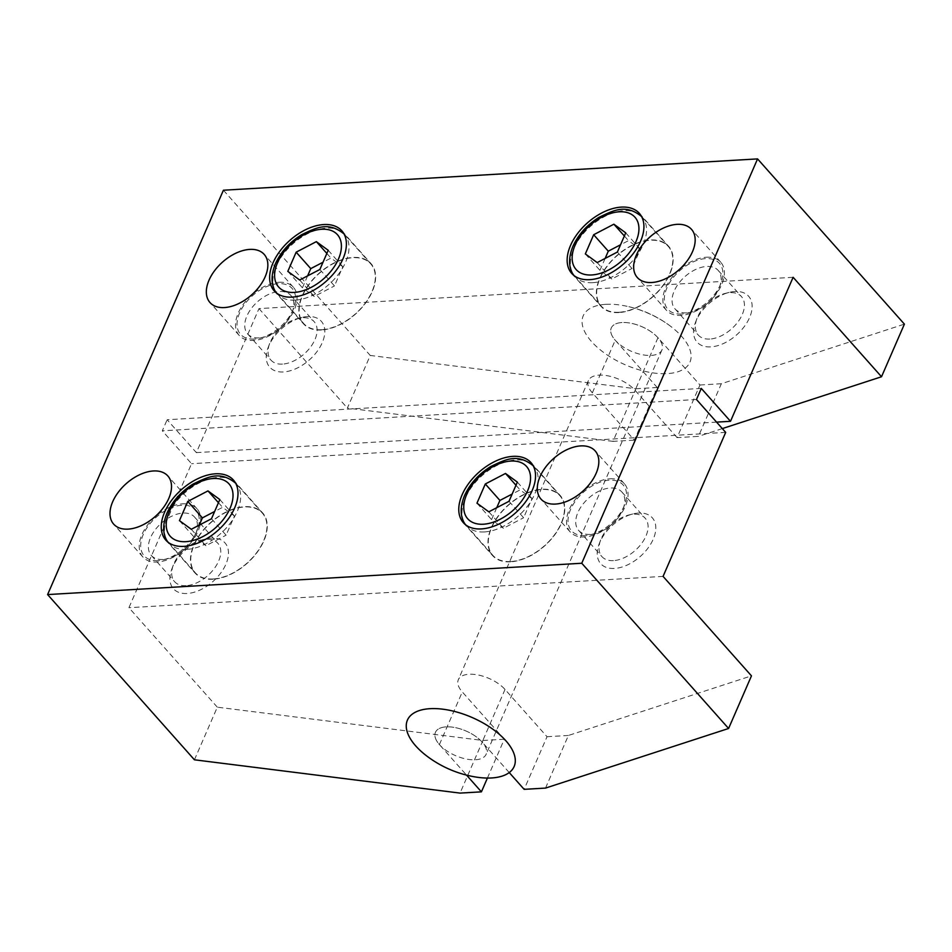 <?xml version="1.0" encoding="UTF-8"?>
<svg xmlns="http://www.w3.org/2000/svg" width="952" height="952" viewBox="0 0 952 952"><rect width="100%" height="100%" fill="white"/><g stroke="black" fill="none" stroke-linecap="round" stroke-linejoin="round"><path stroke-width="0.71" stroke-dasharray="4.76 3.57" d="M709.799 339.055A28.917 17.493 138.4 0 1 698.268 335.068A28.917 17.493 138.4 0 1 697.007 318.42A28.917 17.493 138.4 0 1 725.126 293.43A28.917 17.493 138.4 0 1 729.97 292.657A28.917 17.493 138.4 0 1 741.501 296.643A28.917 17.493 138.4 0 1 737.836 322.062A28.917 17.493 138.4 0 1 709.799 339.055M734.896 291.502A34.522 20.884 -41.6 0 0 729.113 292.419A34.522 20.884 -41.6 0 0 695.531 322.264A34.522 20.884 -41.6 0 0 710.811 346.885A34.522 20.884 -41.6 0 0 749.557 317.623A34.522 20.884 -41.6 0 0 734.896 291.502M686.511 312.851A28.917 17.493 138.4 0 1 674.98 308.853A28.917 17.493 138.4 0 1 678.657 283.434A28.917 17.493 138.4 0 1 706.682 266.453A28.917 17.493 138.4 0 1 718.213 270.439A28.917 17.493 138.4 0 1 719.486 287.076A28.917 17.493 138.4 0 1 691.354 312.077A28.917 17.493 138.4 0 1 686.511 312.851M681.596 314.005A34.522 20.884 138.4 0 1 666.924 287.873A34.522 20.884 138.4 0 1 705.67 258.611A34.522 20.884 138.4 0 1 720.95 283.244A34.522 20.884 138.4 0 1 687.38 313.089A34.522 20.884 138.4 0 1 681.596 314.005M706.277 257.23A36.247 21.92 138.4 0 1 720.735 262.228A36.247 21.92 138.4 0 1 716.13 294.097A36.247 21.92 138.4 0 1 680.989 315.386A36.247 21.92 138.4 0 1 666.531 310.388A36.247 21.92 138.4 0 1 671.136 278.531A36.247 21.92 138.4 0 1 706.277 257.23M282.482 364.104A28.917 17.493 138.4 0 1 270.951 360.118A28.917 17.493 138.4 0 1 269.678 343.482A28.917 17.493 138.4 0 1 297.809 318.48A28.917 17.493 138.4 0 1 302.653 317.718A28.917 17.493 138.4 0 1 314.184 321.705A28.917 17.493 138.4 0 1 310.507 347.123A28.917 17.493 138.4 0 1 282.482 364.104M307.579 316.552A34.522 20.884 -41.6 0 0 301.784 317.48A34.522 20.884 -41.6 0 0 268.214 347.313A34.522 20.884 -41.6 0 0 283.494 371.946A34.522 20.884 -41.6 0 0 322.24 342.684A34.522 20.884 -41.6 0 0 307.579 316.552M259.194 337.9A28.917 17.493 138.4 0 1 247.663 333.914A28.917 17.493 138.4 0 1 251.328 308.496A28.917 17.493 138.4 0 1 279.364 291.502A28.917 17.493 138.4 0 1 290.895 295.489A28.917 17.493 138.4 0 1 292.169 312.137A28.917 17.493 138.4 0 1 264.037 337.127A28.917 17.493 138.4 0 1 259.194 337.9M254.267 339.055A34.522 20.884 138.4 0 1 239.606 312.934A34.522 20.884 138.4 0 1 278.353 283.672A34.522 20.884 138.4 0 1 293.632 308.293A34.522 20.884 138.4 0 1 260.051 338.138A34.522 20.884 138.4 0 1 254.267 339.055M278.96 282.28A36.247 21.92 138.4 0 1 293.406 287.29A36.247 21.92 138.4 0 1 288.813 319.146A36.247 21.92 138.4 0 1 253.672 340.447A36.247 21.92 138.4 0 1 239.214 335.449A36.247 21.92 138.4 0 1 243.819 303.581A36.247 21.92 138.4 0 1 278.96 282.28M613.469 560.621A28.917 17.493 138.4 0 1 601.938 556.622A28.917 17.493 138.4 0 1 600.664 539.986A28.917 17.493 138.4 0 1 628.796 514.996A28.917 17.493 138.4 0 1 633.639 514.223A28.917 17.493 138.4 0 1 645.17 518.209A28.917 17.493 138.4 0 1 641.493 543.628A28.917 17.493 138.4 0 1 613.469 560.621M638.554 513.057A34.522 20.884 -41.6 0 0 632.771 513.985A34.522 20.884 -41.6 0 0 599.189 543.818A34.522 20.884 -41.6 0 0 614.468 568.451A34.522 20.884 -41.6 0 0 653.227 539.189A34.522 20.884 -41.6 0 0 638.554 513.057M590.169 534.405A28.917 17.493 138.4 0 1 578.649 530.419A28.917 17.493 138.4 0 1 582.315 505A28.917 17.493 138.4 0 1 610.351 488.007A28.917 17.493 138.4 0 1 621.882 492.005A28.917 17.493 138.4 0 1 623.143 508.642A28.917 17.493 138.4 0 1 595.024 533.632A28.917 17.493 138.4 0 1 590.169 534.405M585.254 535.571A34.522 20.884 138.4 0 1 570.593 509.439A34.522 20.884 138.4 0 1 609.339 480.177A34.522 20.884 138.4 0 1 624.619 504.81A34.522 20.884 138.4 0 1 591.037 534.643A34.522 20.884 138.4 0 1 585.254 535.571M609.934 478.796A36.247 21.92 138.4 0 1 624.393 483.794A36.247 21.92 138.4 0 1 619.788 515.651A36.247 21.92 138.4 0 1 584.647 536.952A36.247 21.92 138.4 0 1 570.2 531.954A36.247 21.92 138.4 0 1 574.806 500.086A36.247 21.92 138.4 0 1 609.934 478.796M186.14 585.67A28.917 17.493 138.4 0 1 174.609 581.684A28.917 17.493 138.4 0 1 173.347 565.036A28.917 17.493 138.4 0 1 201.467 540.046A28.917 17.493 138.4 0 1 206.322 539.272A28.917 17.493 138.4 0 1 217.841 543.259A28.917 17.493 138.4 0 1 214.176 568.677A28.917 17.493 138.4 0 1 186.14 585.67M211.237 538.118A34.522 20.884 -41.6 0 0 205.453 539.034A34.522 20.884 -41.6 0 0 171.872 568.88A34.522 20.884 -41.6 0 0 187.151 593.501A34.522 20.884 -41.6 0 0 225.898 564.238A34.522 20.884 -41.6 0 0 211.237 538.118M162.851 559.467A28.917 17.493 138.4 0 1 151.32 555.468A28.917 17.493 138.4 0 1 154.998 530.05A28.917 17.493 138.4 0 1 183.022 513.068A28.917 17.493 138.4 0 1 194.553 517.055A28.917 17.493 138.4 0 1 195.826 533.691A28.917 17.493 138.4 0 1 167.695 558.693A28.917 17.493 138.4 0 1 162.851 559.467M157.937 560.621A34.522 20.884 138.4 0 1 143.264 534.488A34.522 20.884 138.4 0 1 182.022 505.226A34.522 20.884 138.4 0 1 197.302 529.859A34.522 20.884 138.4 0 1 163.72 559.693A34.522 20.884 138.4 0 1 157.937 560.621M182.617 503.846A36.247 21.92 138.4 0 1 197.076 508.844A36.247 21.92 138.4 0 1 192.471 540.712A36.247 21.92 138.4 0 1 157.33 562.001A36.247 21.92 138.4 0 1 142.883 557.003A36.247 21.92 138.4 0 1 147.477 525.147A36.247 21.92 138.4 0 1 182.617 503.846M618.978 312.553A45.22 27.346 138.4 0 1 600.95 306.306A45.22 27.346 138.4 0 1 606.686 266.56A45.22 27.346 138.4 0 1 650.525 239.987A45.22 27.346 138.4 0 1 668.566 246.223A45.22 27.346 138.4 0 1 662.818 285.981A45.22 27.346 138.4 0 1 618.978 312.553M321.455 329.999A45.22 27.346 138.4 0 1 303.426 323.751A45.22 27.346 138.4 0 1 309.162 284.005A45.22 27.346 138.4 0 1 353.013 257.433A45.22 27.346 138.4 0 1 371.042 263.668A45.22 27.346 138.4 0 1 365.294 303.426A45.22 27.346 138.4 0 1 321.455 329.999M510.605 561.811A45.22 27.346 138.4 0 1 492.565 555.563A45.22 27.346 138.4 0 1 498.312 515.817A45.22 27.346 138.4 0 1 542.152 489.245A45.22 27.346 138.4 0 1 560.181 495.48A45.22 27.346 138.4 0 1 554.445 535.238A45.22 27.346 138.4 0 1 510.605 561.811M213.081 579.244A45.22 27.346 138.4 0 1 195.053 573.009A45.22 27.346 138.4 0 1 200.789 533.251A45.22 27.346 138.4 0 1 244.628 506.69A45.22 27.346 138.4 0 1 262.657 512.926A45.22 27.346 138.4 0 1 256.921 552.684A45.22 27.346 138.4 0 1 213.081 579.244M619.097 312.268A44.875 27.144 138.4 0 1 601.212 306.08A44.875 27.144 138.4 0 1 606.9 266.631A44.875 27.144 138.4 0 1 650.406 240.261A44.875 27.144 138.4 0 1 668.304 246.461A44.875 27.144 138.4 0 1 662.604 285.909A44.875 27.144 138.4 0 1 619.097 312.268M321.574 329.713A44.875 27.144 138.4 0 1 303.688 323.525A44.875 27.144 138.4 0 1 309.376 284.077A44.875 27.144 138.4 0 1 352.883 257.706A44.875 27.144 138.4 0 1 370.78 263.906A44.875 27.144 138.4 0 1 365.08 303.355A44.875 27.144 138.4 0 1 321.574 329.713M510.724 561.525A44.875 27.144 138.4 0 1 492.827 555.337A44.875 27.144 138.4 0 1 498.527 515.889A44.875 27.144 138.4 0 1 542.033 489.518A44.875 27.144 138.4 0 1 559.919 495.718A44.875 27.144 138.4 0 1 554.231 535.167A44.875 27.144 138.4 0 1 510.724 561.525M213.2 578.971A44.875 27.144 138.4 0 1 195.303 572.783A44.875 27.144 138.4 0 1 201.003 533.334A44.875 27.144 138.4 0 1 244.509 506.964A44.875 27.144 138.4 0 1 262.407 513.152A44.875 27.144 138.4 0 1 256.707 552.6A44.875 27.144 138.4 0 1 213.2 578.971M211.487 518.745L226.1 535.179L234.442 515.996L222.59 507.345L214.64 511.486M191.292 529.276L205.906 545.71L226.1 535.179M179.44 520.625L194.041 537.059L205.906 545.71M199.23 525.135L194.041 537.059M218.46 502.704L222.59 507.345M219.829 499.55L234.442 515.996M509.011 501.299L523.624 517.733L531.966 498.55L520.113 489.899L512.164 494.04M488.816 511.831L503.418 528.277L523.624 517.733M476.964 503.18L491.565 519.613L503.418 528.277M496.754 507.69L491.565 519.613M515.984 485.258L520.113 489.899M517.352 482.105L531.966 498.55M319.86 269.487L334.473 285.921L342.815 266.738L330.963 258.087L323.025 262.228M299.666 280.019L314.279 296.465L334.473 285.921M287.813 271.368L302.427 287.801L314.279 296.465M307.615 275.878L302.427 287.801M326.845 253.446L330.963 258.087M328.214 250.293L342.815 266.738M617.384 252.042L631.997 268.476L640.339 249.293L628.487 240.642L620.537 244.783M597.19 262.573L611.803 279.019L631.997 268.476M585.337 253.922L599.95 270.356L611.803 279.019M605.139 258.432L599.95 270.356M624.357 236.001L628.487 240.642M625.726 232.847L640.339 249.293M677.086 437.611L635.079 390.344A27.62 13.387 -156.5 0 0 608.673 375.98A27.62 13.387 -156.5 0 0 588.384 380.586A27.62 13.387 -156.5 0 0 592.346 392.843L634.353 440.122L657.237 387.5L615.23 340.233A27.62 13.387 23.5 0 1 611.267 327.964A27.62 13.387 23.5 0 1 631.557 323.359A27.62 13.387 23.5 0 1 657.963 337.722L699.97 384.989L677.086 437.611L698.447 436.361L721.33 383.739L904.4 324.132M612.981 441.371L347.373 408.075L370.245 355.453L635.865 388.749L612.981 441.371L634.353 440.122M722.318 428.59L698.447 436.361M635.865 388.749L657.237 387.5M701.291 388.416L167.135 419.737L196.362 452.617L258.98 308.603L793.123 277.294M258.98 308.603L347.373 408.075M699.97 384.989L721.33 383.739M196.362 452.617L716.57 422.117M696.471 399.495L162.316 430.816L167.135 419.737M487.412 778.07L504.298 739.228L462.291 691.949A27.62 13.387 23.5 0 1 458.328 679.692A27.62 13.387 23.5 0 1 478.618 675.087A27.62 13.387 23.5 0 1 505.024 689.45L547.031 736.717L524.147 789.339M509.237 772.56L482.14 742.072A27.62 13.387 -156.5 0 0 455.734 727.709A27.62 13.387 -156.5 0 0 435.445 732.314A27.62 13.387 -156.5 0 0 439.407 744.571L466.551 775.118M545.52 788.089L568.392 735.468L751.461 675.861M194.434 759.803L217.318 707.181L482.926 740.477L460.054 793.099M568.392 735.468L547.031 736.717M217.318 707.181L128.925 607.709L191.542 463.695L162.316 430.816M663.068 576.4L128.925 607.709M504.298 739.228L482.926 740.477M725.686 432.387L191.542 463.695M223.411 190.221L370.245 355.453M621.989 322.538A27.62 13.387 -156.5 0 0 611.267 327.964A27.62 13.387 -156.5 0 0 622.203 346.266A27.62 13.387 -156.5 0 0 651.204 355.417A27.62 13.387 -156.5 0 0 661.926 349.991A27.62 13.387 -156.5 0 0 650.978 331.689A27.62 13.387 -156.5 0 0 621.989 322.538M446.167 726.876A27.62 13.387 -156.5 0 0 435.445 732.314A27.62 13.387 -156.5 0 0 446.393 750.604A27.62 13.387 -156.5 0 0 475.393 759.767A27.62 13.387 -156.5 0 0 486.103 754.341A27.62 13.387 -156.5 0 0 475.167 736.039A27.62 13.387 -156.5 0 0 446.167 726.876M605.805 304.331A58.191 28.203 -156.5 0 0 591.573 341.613A58.191 28.203 -156.5 0 0 667.376 373.612A58.191 28.203 -156.5 0 0 681.62 336.33A58.191 28.203 -156.5 0 0 670.589 326.274A58.191 28.203 -156.5 0 0 622.703 305.449A58.191 28.203 -156.5 0 0 605.805 304.331M426.793 756.019A58.191 28.203 -156.5 0 0 474.667 776.844M592.798 282.673A44.875 27.144 138.4 0 1 574.913 276.485A44.875 27.144 138.4 0 1 573.735 248.71A44.875 27.144 138.4 0 1 624.107 210.666A44.875 27.144 138.4 0 1 642.005 216.866A44.875 27.144 138.4 0 1 643.171 244.64A44.875 27.144 138.4 0 1 592.798 282.673M295.275 300.118A44.875 27.144 138.4 0 1 277.389 293.93A44.875 27.144 138.4 0 1 276.211 266.155A44.875 27.144 138.4 0 1 326.584 228.111A44.875 27.144 138.4 0 1 344.481 234.311A44.875 27.144 138.4 0 1 345.659 262.086A44.875 27.144 138.4 0 1 295.275 300.118M484.425 531.93A44.875 27.144 138.4 0 1 466.528 525.742A44.875 27.144 138.4 0 1 465.361 497.967A44.875 27.144 138.4 0 1 515.734 459.923A44.875 27.144 138.4 0 1 533.62 466.123A44.875 27.144 138.4 0 1 534.798 493.898A44.875 27.144 138.4 0 1 484.425 531.93M186.901 549.375A44.875 27.144 138.4 0 1 169.004 543.187A44.875 27.144 138.4 0 1 167.838 515.413A44.875 27.144 138.4 0 1 218.21 477.368A44.875 27.144 138.4 0 1 236.108 483.557A44.875 27.144 138.4 0 1 237.274 511.343A44.875 27.144 138.4 0 1 186.901 549.375M657.963 337.722L635.079 390.344M592.346 392.843L615.23 340.233M439.407 744.571L462.291 691.949M505.024 689.45L482.14 742.072M697.007 318.42L695.531 322.264M725.126 293.43L729.113 292.419M674.98 308.853L698.268 335.068M720.735 262.228L691.509 229.349M269.678 343.482L268.214 347.313M297.809 318.48L301.784 317.48M247.663 333.914L270.951 360.118M293.406 287.29L264.192 254.398M600.664 539.986L599.189 543.818M628.796 514.996L632.771 513.985M578.649 530.419L601.938 556.622M624.393 483.794L595.167 450.915M173.347 565.036L171.872 568.88M201.467 540.046L205.453 539.034M151.32 555.468L174.609 581.684M197.076 508.844L167.85 475.964M571.724 273.426L600.95 306.306M274.212 290.872L303.426 323.751M463.35 522.684L492.565 555.563M165.826 540.129L195.053 573.009M574.306 275.782L601.212 306.08M276.794 293.228L303.688 323.525M465.933 525.04L492.827 555.337M168.409 542.485L195.303 572.783M262.407 513.152L235.477 482.89M559.919 495.718L533.001 465.445M370.78 263.906L343.85 233.633M668.304 246.461L641.374 216.187M233.442 480.046L262.657 512.926M530.966 462.601L560.181 495.48M341.816 230.789L371.042 263.668M639.339 213.343L668.566 246.223M142.883 557.003L113.657 524.124M195.826 533.691L197.302 529.859M167.695 558.693L163.72 559.693M194.553 517.055L217.841 543.259M570.2 531.954L540.974 499.074M623.143 508.642L624.619 504.81M595.024 533.632L591.037 534.643M621.882 492.005L645.17 518.209M239.214 335.449L209.999 302.558M292.169 312.137L293.632 308.293M264.037 337.127L260.051 338.138M290.895 295.489L314.184 321.705M666.531 310.388L637.316 277.508M719.486 287.076L720.95 283.244M691.354 312.077L687.38 313.089M718.213 270.439L741.501 296.643M588.384 380.586L458.328 679.692M670.589 326.274A110.468 110.468 0 0 0 622.703 305.449M661.926 349.991L486.103 754.341"/><path stroke-width="1.43" d="M677.062 224.351A36.247 21.92 138.4 0 1 691.509 229.349A36.247 21.92 138.4 0 1 686.904 261.217A36.247 21.92 138.4 0 1 651.763 282.506A36.247 21.92 138.4 0 1 637.316 277.508A36.247 21.92 138.4 0 1 641.922 245.64A36.247 21.92 138.4 0 1 677.062 224.351M249.733 249.4A36.247 21.92 138.4 0 1 264.192 254.398A36.247 21.92 138.4 0 1 259.587 286.266A36.247 21.92 138.4 0 1 224.446 307.567A36.247 21.92 138.4 0 1 209.999 302.558A36.247 21.92 138.4 0 1 214.593 270.701A36.247 21.92 138.4 0 1 249.733 249.4M580.72 445.905A36.247 21.92 138.4 0 1 595.167 450.915A36.247 21.92 138.4 0 1 590.573 482.771A36.247 21.92 138.4 0 1 555.433 504.072A36.247 21.92 138.4 0 1 540.974 499.074A36.247 21.92 138.4 0 1 545.579 467.206A36.247 21.92 138.4 0 1 580.72 445.905M153.403 470.966A36.247 21.92 138.4 0 1 167.85 475.964A36.247 21.92 138.4 0 1 163.244 507.832A36.247 21.92 138.4 0 1 128.115 529.122A36.247 21.92 138.4 0 1 113.657 524.124A36.247 21.92 138.4 0 1 118.262 492.255A36.247 21.92 138.4 0 1 153.403 470.966M589.764 279.662A45.22 27.346 138.4 0 1 571.724 273.426A45.22 27.346 138.4 0 1 577.471 233.668A45.22 27.346 138.4 0 1 621.311 207.108A45.22 27.346 138.4 0 1 639.339 213.343A45.22 27.346 138.4 0 1 633.604 253.101A45.22 27.346 138.4 0 1 589.764 279.662M292.24 297.107A45.22 27.346 138.4 0 1 274.212 290.872A45.22 27.346 138.4 0 1 279.947 251.114A45.22 27.346 138.4 0 1 323.787 224.553A45.22 27.346 138.4 0 1 341.816 230.789A45.22 27.346 138.4 0 1 336.08 270.546A45.22 27.346 138.4 0 1 292.24 297.107M481.379 528.919A45.22 27.346 138.4 0 1 463.35 522.684A45.22 27.346 138.4 0 1 469.086 482.926A45.22 27.346 138.4 0 1 512.926 456.365A45.22 27.346 138.4 0 1 530.966 462.601A45.22 27.346 138.4 0 1 525.218 502.358A45.22 27.346 138.4 0 1 481.379 528.919M183.855 546.365A45.22 27.346 138.4 0 1 165.826 540.129A45.22 27.346 138.4 0 1 171.562 500.371A45.22 27.346 138.4 0 1 215.402 473.81A45.22 27.346 138.4 0 1 233.442 480.046A45.22 27.346 138.4 0 1 227.695 519.792A45.22 27.346 138.4 0 1 183.855 546.365M187.782 501.43L207.976 490.899L219.829 499.55L211.487 518.745L191.292 529.276L179.44 520.625L187.782 501.43L202.395 517.876L199.23 525.135M214.64 511.486L202.395 517.876M207.976 490.899L218.46 502.704M485.306 483.985L505.5 473.453L517.352 482.105L509.011 501.299L488.816 511.831L476.964 503.18L485.306 483.985L499.907 500.431L496.754 507.69M512.164 494.04L499.907 500.431M505.5 473.453L515.984 485.258M296.155 252.173L316.35 241.641L328.214 250.293L319.86 269.487L299.666 280.019L287.813 271.368L296.155 252.173L310.768 268.619L307.615 275.878M323.025 262.228L310.768 268.619M316.35 241.641L326.845 253.446M593.679 234.727L613.873 224.196L625.726 232.847L617.384 252.042L597.19 262.573L585.337 253.922L593.679 234.727L608.292 251.173L605.139 258.432M620.537 244.783L608.292 251.173M613.873 224.196L624.357 236.001M466.551 775.118L481.414 791.85L460.054 793.099L194.434 759.803L47.6 594.572L223.411 190.221L757.566 158.901L904.4 324.132L881.516 376.754L722.318 428.59M881.516 376.754L793.123 277.294L730.505 421.308L701.291 388.416L696.471 399.495L725.686 432.387L663.068 576.4L751.461 675.861L728.589 728.482L545.52 788.089L524.147 789.339L509.237 772.56M716.57 422.117L730.505 421.308M481.414 791.85L487.412 778.07M728.589 728.482L581.755 563.251L757.566 158.901M47.6 594.572L581.755 563.251M505.798 740.68A58.191 28.203 -156.5 0 0 429.995 708.681A58.191 28.203 -156.5 0 0 415.762 745.963A58.191 28.203 -156.5 0 0 426.793 756.019A110.468 110.468 0 0 0 474.667 776.844A58.191 28.203 -156.5 0 0 505.798 740.68M635.984 241.606A39.353 23.8 138.4 0 1 591.811 274.961A39.353 23.8 138.4 0 1 575.091 245.176A39.353 23.8 138.4 0 1 619.264 211.808A39.353 23.8 138.4 0 1 635.984 241.606M338.46 259.039A39.353 23.8 138.4 0 1 294.287 292.407A39.353 23.8 138.4 0 1 277.567 262.609A39.353 23.8 138.4 0 1 321.74 229.254A39.353 23.8 138.4 0 1 338.46 259.039M527.598 490.851A39.353 23.8 138.4 0 1 483.426 524.219A39.353 23.8 138.4 0 1 466.706 494.433A39.353 23.8 138.4 0 1 510.879 461.065A39.353 23.8 138.4 0 1 527.598 490.851M230.075 508.297A39.353 23.8 138.4 0 1 185.902 541.664A39.353 23.8 138.4 0 1 169.182 511.867A39.353 23.8 138.4 0 1 213.355 478.511A39.353 23.8 138.4 0 1 230.075 508.297M642.005 216.866C626.13 203.692 614.147 210.071 598.975 217.353C587.015 224.839 578.34 234.478 572.949 246.259C566.63 261.586 570.403 272.094 574.913 276.485M344.481 234.311C328.607 221.138 316.623 227.516 301.451 234.799C289.503 242.284 280.816 251.923 275.425 263.704C269.107 279.031 272.879 289.539 277.389 293.93M533.62 466.123C517.745 452.95 505.762 459.328 490.589 466.611C478.642 474.096 469.967 483.735 464.564 495.516C458.245 510.843 462.017 521.351 466.528 525.742M236.108 483.557C220.221 470.395 208.238 476.773 193.077 484.056C181.118 491.541 172.443 501.168 167.04 512.961C160.721 528.289 164.494 538.784 169.004 543.187"/></g></svg>
